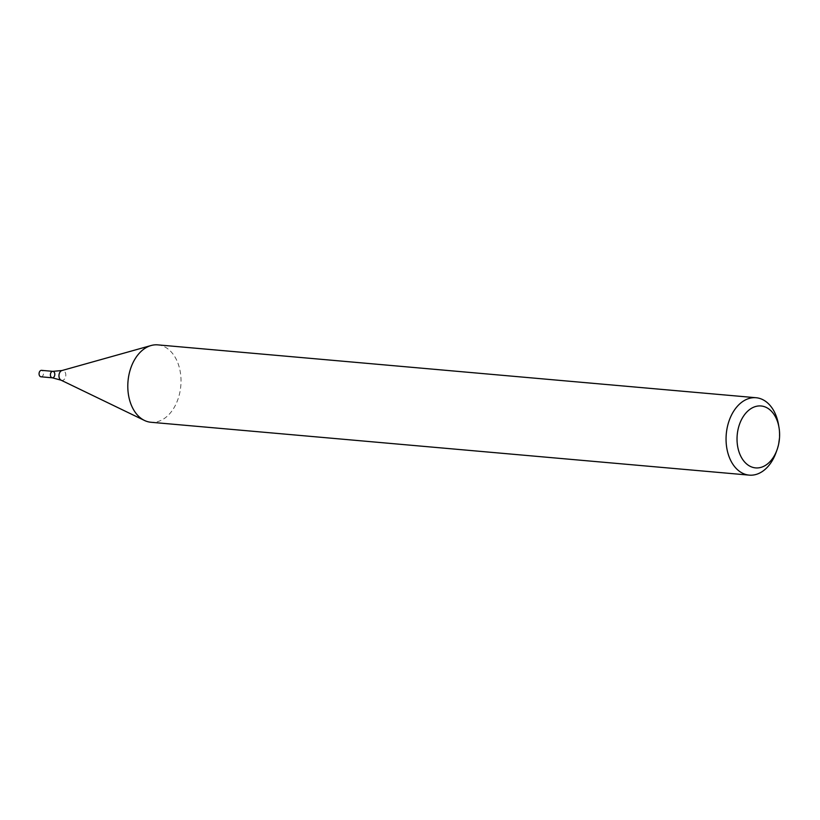 <?xml version="1.0" encoding="UTF-8"?>
<svg xmlns="http://www.w3.org/2000/svg" width="820" height="820" viewBox="0 0 820 820"><rect width="100%" height="100%" fill="white"/><g stroke="black" fill="none" stroke-linecap="round" stroke-linejoin="round"><path stroke-width="0.61" stroke-dasharray="4.1 3.07" d="M778.508 424.627A38.847 26.496 -85 0 1 776.038 452.578M157.819 344.871A38.847 26.496 -85 0 1 161.642 345.63A38.847 26.496 -85 0 1 180.482 388.731A38.847 26.496 -85 0 1 150.982 422.269M52.326 377.805A3.239 2.204 95 0 0 54.776 375.006A3.239 2.204 95 0 0 53.208 371.419M41 376.8A3.239 2.204 95 0 0 43.46 374.002A3.239 2.204 95 0 0 41.892 370.414M61.1 380.193A5.002 3.413 95 0 0 65.62 376.718A5.002 3.413 95 0 0 63.304 370.558A5.002 3.413 95 0 0 61.951 370.537"/><path stroke-width="1.23" d="M777.022 449.852L776.038 452.578A38.847 26.496 -85 0 1 749.244 475.128A38.847 26.496 -85 0 1 745.421 474.37A38.847 26.496 -85 0 1 726.592 431.269A38.847 26.496 -85 0 1 756.081 397.731A38.847 26.496 -85 0 1 778.508 424.627L779 427.486A31.078 21.197 -85 0 1 777.022 449.852A31.078 21.197 -85 0 1 752.534 467.287A31.078 21.197 -85 0 1 737.139 435.851A31.078 21.197 -85 0 1 756.86 406.207A31.078 21.197 -85 0 1 779 427.486M749.244 475.128L150.982 422.269A38.847 26.496 -85 0 1 147.169 421.521A38.847 26.496 -85 0 1 144.494 420.465A38.847 26.496 -85 0 1 128.012 381.238A38.847 26.496 -85 0 1 151.116 345.517A38.847 26.496 -85 0 1 157.819 344.871L756.081 397.731M53.208 371.419A3.239 2.204 95 0 0 52.89 371.347A3.239 2.204 95 0 0 50.409 374.381A3.239 2.204 95 0 0 52.326 377.805A3.239 2.204 95 0 0 54.776 375.006A3.239 2.204 95 0 0 53.208 371.419A3.239 2.204 95 0 0 52.89 371.347A3.239 2.204 95 0 0 50.409 374.381A3.239 2.204 95 0 0 52.326 377.805L61.1 380.193L144.494 420.465M41.892 370.414A3.239 2.204 95 0 0 41.574 370.353A3.239 2.204 95 0 0 39.083 373.387A3.239 2.204 95 0 0 41 376.8L52.326 377.805M41.574 370.353L52.89 371.347L61.951 370.537A5.002 3.413 95 0 0 58.978 375.14A5.002 3.413 95 0 0 61.1 380.193M61.951 370.537L151.116 345.517"/></g></svg>
